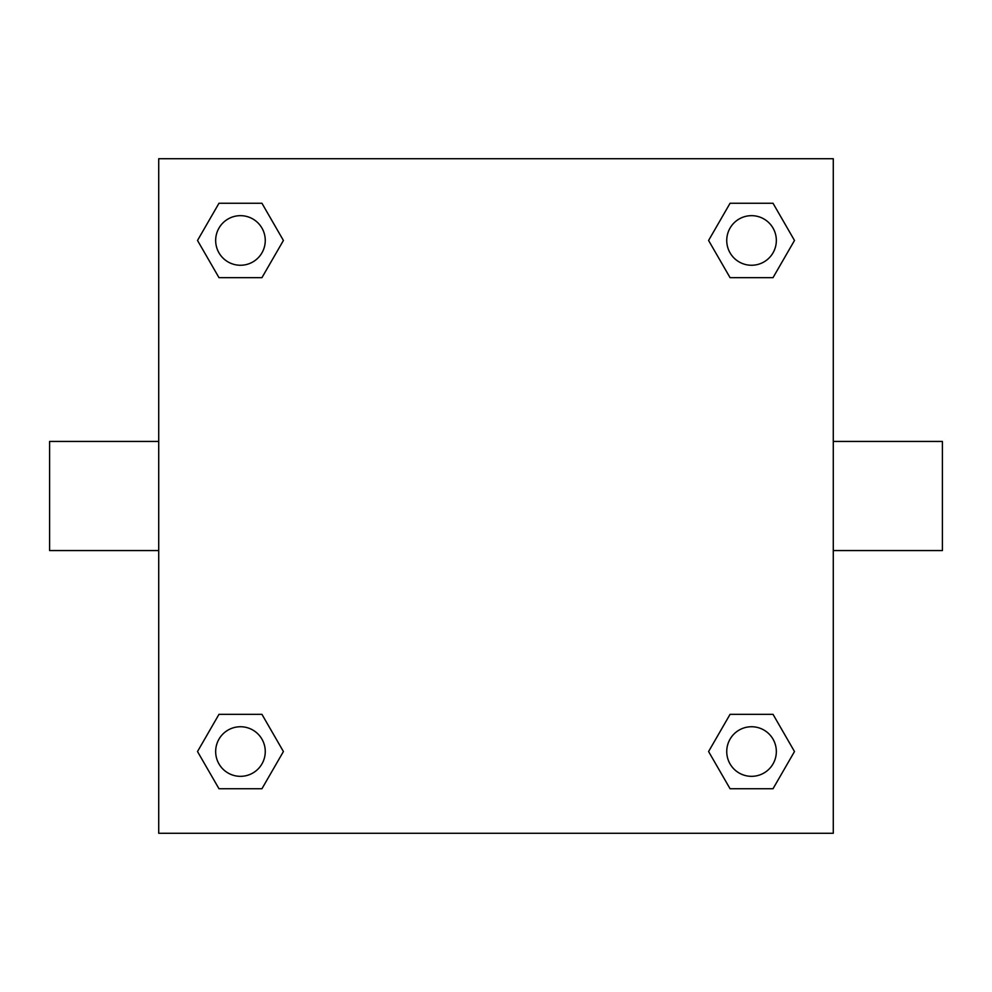 <?xml version="1.0" encoding="UTF-8"?>
<svg xmlns="http://www.w3.org/2000/svg" width="992" height="992" viewBox="0 0 992 992"><rect width="100%" height="100%" fill="white"/><g stroke="black" fill="none" stroke-linecap="round" stroke-linejoin="round"><path stroke-width="1.49" d="M833.28 441.44L942.4 441.44L942.4 550.56L833.28 550.56M158.72 550.56L49.6 550.56L49.6 441.44L158.72 441.44M158.72 158.72L833.28 158.72L833.28 833.28L158.72 833.28L158.72 158.72M218.984 714.339L261.938 714.339L283.414 751.539L261.938 788.739L218.984 788.739L197.507 751.539L218.984 714.339L261.938 714.339L218.984 714.339M730.062 203.261L773.016 203.261L794.493 240.461L773.016 277.661L730.062 277.661L708.586 240.461L730.062 203.261L773.016 203.261L730.062 203.261M218.984 203.261L261.938 203.261L283.414 240.461L261.938 277.661L218.984 277.661L197.507 240.461L218.984 203.261L261.938 203.261L218.984 203.261M730.062 714.339L773.016 714.339L794.493 751.539L773.016 788.739L730.062 788.739L708.586 751.539L730.062 714.339L773.016 714.339L730.062 714.339M773.016 788.739L730.062 788.739L773.016 788.739M776.339 751.539A24.8 24.8 0 0 0 739.139 730.062A24.8 24.8 0 0 0 739.139 773.016A24.8 24.8 0 0 0 776.339 751.539M261.938 788.739L218.984 788.739L261.938 788.739M265.261 751.539A24.8 24.8 0 0 0 228.061 730.062A24.8 24.8 0 0 0 228.061 773.016A24.8 24.8 0 0 0 265.261 751.539M773.016 277.661L730.062 277.661L773.016 277.661M776.339 240.461A24.8 24.8 0 0 0 739.139 218.984A24.8 24.8 0 0 0 739.139 261.938A24.8 24.8 0 0 0 776.339 240.461M261.938 277.661L218.984 277.661L261.938 277.661M265.261 240.461A24.8 24.8 0 0 0 228.061 218.984A24.8 24.8 0 0 0 228.061 261.938A24.8 24.8 0 0 0 265.261 240.461"/></g></svg>
